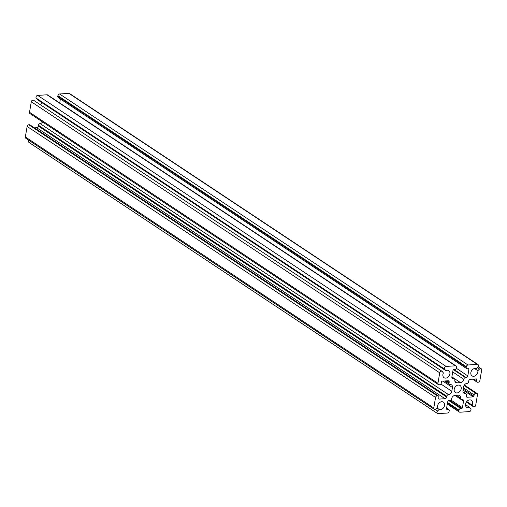 <?xml version="1.0" encoding="UTF-8"?>
<svg xmlns="http://www.w3.org/2000/svg" width="507" height="507" viewBox="0 0 507 507"><rect width="100%" height="100%" fill="white"/><g stroke="black" fill="none" stroke-linecap="round" stroke-linejoin="round"><path stroke-width="0.76" d="M446.09 366.422L455.413 365.813A1.686 1.287 -56.4 0 1 456.085 365.978A1.686 1.287 -56.4 0 1 456.547 367.296L456.439 367.924A1.686 1.287 -56.4 0 1 454.779 369.59L453.657 369.666A0.678 0.513 123.6 0 0 452.992 370.332L451.876 376.942A1.686 1.287 123.6 0 0 452.339 378.254A1.686 1.287 123.6 0 0 453.005 378.425L453.708 378.374A1.686 1.287 -56.4 0 1 454.373 378.545A1.686 1.287 -56.4 0 1 454.836 379.857A3.378 2.579 123.6 0 0 455.768 382.487A3.378 2.579 123.6 0 0 457.099 382.823L460.451 382.601A3.378 2.579 123.6 0 0 463.785 379.274A1.686 1.287 -56.4 0 1 465.445 377.607L466.142 377.563A1.686 1.287 123.6 0 0 467.809 375.896L468.924 369.286A0.678 0.513 123.6 0 0 468.474 368.697L467.353 368.766A1.686 1.287 -56.4 0 1 466.687 368.602A1.686 1.287 -56.4 0 1 466.225 367.283L466.332 366.656A1.686 1.287 -56.4 0 1 467.993 364.989L477.321 364.381A1.686 1.287 -56.4 0 1 477.987 364.552A1.686 1.287 -56.4 0 1 477.854 367.005L476.244 368.614A4.221 3.219 123.6 0 0 471.497 370.851A4.221 3.219 123.6 0 0 472.017 375.871A4.221 3.219 123.6 0 0 476.117 375.193A4.221 3.219 123.6 0 0 477.848 370.706L479.451 369.102A1.686 1.287 -56.4 0 1 481.187 368.741A1.686 1.287 -56.4 0 1 481.65 370.059L479.876 380.554A1.686 1.287 -56.4 0 1 478.209 382.221L477.651 382.259A1.686 1.287 -56.4 0 1 476.986 382.088A1.686 1.287 -56.4 0 1 476.523 380.776L476.732 379.515A0.678 0.513 123.6 0 0 476.282 378.925L470.407 379.306A1.686 1.287 123.6 0 0 468.747 380.972L468.614 381.758A1.686 1.287 -56.4 0 1 466.947 383.425A3.378 2.579 123.6 0 0 463.62 386.752L462.986 390.529A3.378 2.579 123.6 0 0 463.911 393.159A3.378 2.579 123.6 0 0 465.249 393.495A1.686 1.287 -56.4 0 1 465.914 393.666A1.686 1.287 -56.4 0 1 466.377 394.978L466.244 395.764A1.686 1.287 123.6 0 0 466.706 397.082A1.686 1.287 123.6 0 0 467.378 397.247L473.246 396.867A0.678 0.513 123.6 0 0 473.912 396.201L474.121 394.94A1.686 1.287 -56.4 0 1 475.788 393.274L476.346 393.236A1.686 1.287 -56.4 0 1 477.011 393.407A1.686 1.287 -56.4 0 1 477.48 394.719L475.705 405.22A1.686 1.287 -56.4 0 1 474.774 406.633A1.686 1.287 -56.4 0 1 473.373 406.715A1.686 1.287 -56.4 0 1 473.126 406.487L472.036 405.055A4.221 3.219 123.6 0 0 471.358 400.321A4.221 3.219 123.6 0 0 466.339 402.051A4.221 3.219 123.6 0 0 466.694 407.349A4.221 3.219 123.6 0 0 469.685 407.413L470.775 408.845A1.686 1.287 -56.4 0 1 470.788 410.537A1.686 1.287 -56.4 0 1 469.33 411.595L460.007 412.204A1.686 1.287 -56.4 0 1 459.342 412.039A1.686 1.287 -56.4 0 1 458.879 410.721L458.981 410.093A1.686 1.287 -56.4 0 1 460.648 408.427L461.763 408.357A0.678 0.513 123.6 0 0 462.428 407.691L463.55 401.081A1.686 1.287 123.6 0 0 463.087 399.763A1.686 1.287 123.6 0 0 462.416 399.598L461.719 399.643A1.686 1.287 -56.4 0 1 461.053 399.472A1.686 1.287 -56.4 0 1 460.59 398.16A3.378 2.579 123.6 0 0 459.659 395.53A3.378 2.579 123.6 0 0 458.322 395.194L454.969 395.416A3.378 2.579 123.6 0 0 451.642 398.743A1.686 1.287 -56.4 0 1 449.982 400.41L449.278 400.454A1.686 1.287 123.6 0 0 447.618 402.121L446.496 408.731A0.678 0.513 123.6 0 0 446.952 409.32L448.068 409.25A1.686 1.287 -56.4 0 1 448.733 409.415A1.686 1.287 -56.4 0 1 449.202 410.733L449.094 411.361A1.686 1.287 -56.4 0 1 447.428 413.028L438.105 413.636A1.686 1.287 -56.4 0 1 437.44 413.471A1.686 1.287 -56.4 0 1 437.573 411.012L439.176 409.409A4.221 3.219 123.6 0 0 443.929 407.165A4.221 3.219 123.6 0 0 443.41 402.146A4.221 3.219 123.6 0 0 439.303 402.824A4.221 3.219 123.6 0 0 437.579 407.311L435.969 408.921A1.686 1.287 -56.4 0 1 434.239 409.276A1.686 1.287 -56.4 0 1 433.777 407.964L435.551 397.463A1.686 1.287 -56.4 0 1 437.211 395.796L437.775 395.758A1.686 1.287 -56.4 0 1 438.441 395.929A1.686 1.287 -56.4 0 1 438.904 397.241L438.694 398.502A0.678 0.513 123.6 0 0 439.144 399.091L445.013 398.711A1.686 1.287 123.6 0 0 446.68 397.044L446.813 396.259A1.686 1.287 -56.4 0 1 448.473 394.592A3.378 2.579 123.6 0 0 451.8 391.265L452.44 387.487A3.378 2.579 123.6 0 0 451.515 384.857A3.378 2.579 123.6 0 0 450.178 384.521A1.686 1.287 -56.4 0 1 449.513 384.357A1.686 1.287 -56.4 0 1 449.05 383.038L449.183 382.253A1.686 1.287 123.6 0 0 448.714 380.934A1.686 1.287 123.6 0 0 448.049 380.77L442.18 381.156A0.678 0.513 123.6 0 0 441.515 381.822L441.299 383.077A1.686 1.287 -56.4 0 1 439.639 384.743L439.075 384.781A1.686 1.287 -56.4 0 1 438.409 384.61A1.686 1.287 -56.4 0 1 437.947 383.298L439.721 372.797A1.686 1.287 -56.4 0 1 440.653 371.39A1.686 1.287 -56.4 0 1 442.053 371.301A1.686 1.287 -56.4 0 1 442.294 371.53L443.391 372.962A4.221 3.219 123.6 0 0 444.069 377.702A4.221 3.219 123.6 0 0 449.082 375.966A4.221 3.219 123.6 0 0 448.733 370.668A4.221 3.219 123.6 0 0 445.742 370.604L444.652 369.172A1.686 1.287 -56.4 0 1 444.639 367.48A1.686 1.287 -56.4 0 1 446.09 366.422L37.67 95.405A1.686 1.287 -56.4 0 0 36.212 96.463A1.686 1.287 -56.4 0 0 36.225 98.155L37.315 99.587L445.742 370.604M461.205 388.78A4.221 3.219 123.6 0 0 460.045 385.491A4.221 3.219 123.6 0 0 455.026 387.228A4.221 3.219 123.6 0 0 455.381 392.526A4.221 3.219 123.6 0 0 458.879 392.304A4.221 3.219 123.6 0 0 461.205 388.78M434.239 409.276L25.813 138.259A1.686 1.287 -56.4 0 1 25.35 136.941L433.777 407.964M435.551 397.463L27.125 126.446L25.35 136.941M27.125 126.446A1.686 1.287 -56.4 0 1 28.791 124.779L437.211 395.796M437.775 395.758L29.349 124.741L28.791 124.779M29.349 124.741A1.686 1.287 -56.4 0 1 30.014 124.912L438.441 395.929M445.013 398.711L36.593 127.694L34.425 127.834M36.593 127.694A1.686 1.287 123.6 0 0 38.253 126.028L446.68 397.044M446.813 396.259L38.386 125.242L38.253 126.028M38.386 125.242A1.686 1.287 -56.4 0 1 40.053 123.575A3.378 2.579 123.6 0 0 42.639 121.991M438.409 384.61L29.989 113.593A1.686 1.287 -56.4 0 1 29.52 112.281L437.947 383.298M439.721 372.797L31.295 101.78L29.52 112.281M31.295 101.78A1.686 1.287 -56.4 0 1 32.226 100.367A1.686 1.287 -56.4 0 1 33.627 100.285L442.053 371.301M40.661 104.949A4.221 3.219 123.6 0 0 41.53 102.382M455.413 365.813L46.993 94.796L37.67 95.405M46.993 94.796A1.686 1.287 -56.4 0 1 47.658 94.961L456.085 365.978M60.377 98.985L59.706 102.959M466.687 368.602L58.267 97.585A1.686 1.287 -56.4 0 1 57.798 96.267L466.225 367.283M466.332 366.656L57.906 95.639L57.798 96.267M57.906 95.639A1.686 1.287 -56.4 0 1 59.573 93.972L467.993 364.989M477.321 364.381L68.895 93.364L59.573 93.972M68.895 93.364A1.686 1.287 -56.4 0 1 69.56 93.529L477.987 364.552M477.848 370.706L474.514 368.494M437.44 413.471L29.013 142.448A1.686 1.287 -56.4 0 1 28.893 140.3M439.176 409.409L436.958 407.932M472.036 405.055L466.732 401.538M469.685 407.413L465.47 404.618M438.713 398.806L439.144 399.091M40.053 123.575L448.473 394.592M440.881 384.014L451.8 391.265M452.44 387.487L442.833 381.112M445.843 380.915L449.05 383.038M449.183 382.253L447.047 380.833M444.652 369.172L36.225 98.155M451.927 377.702L453.005 378.425M453.708 378.374L451.851 377.145M454.937 381.391L457.099 382.823M460.451 382.601L454.532 378.672M463.785 379.274L452.719 371.935M453.518 369.692L465.445 377.607M466.142 377.563L454.19 369.628M456.344 368.291L467.809 375.896M468.924 369.286L468.075 368.722M435.145 409.403L437.573 411.012M448.068 409.25L446.578 408.262M446.521 409.035L446.952 409.32M458.981 410.093L447.554 402.507M447.447 403.135L458.879 410.721M461.763 408.357L449.81 400.422M448.809 400.574L460.648 408.427M463.55 401.081L461.319 399.598M450.888 400.029L462.428 407.691M473.246 396.867L463.056 390.105M466.294 396.531L467.378 397.247M474.121 394.94L463.436 387.849M463.227 389.11L473.912 396.201M476.346 393.236L464.235 385.2M464.063 385.491L475.788 393.274M476.732 379.515L475.877 378.951M473.956 379.078L476.523 380.776M456.319 395.327L460.59 398.16M465.249 393.495L463.087 392.063M466.37 402.007L473.126 406.487M479.451 369.102L477.233 367.626M449.513 384.357L444.462 381.004M454.373 378.545L451.883 376.891M476.986 382.088L472.575 379.166M477.011 393.407L464.361 385.009M459.342 412.039L447.294 404.041M448.733 409.415L446.623 408.015M461.053 399.472L454.937 395.416M465.914 393.666L462.992 391.727M478.107 366.7L481.187 368.741M473.373 406.715L466.339 402.051"/></g></svg>
